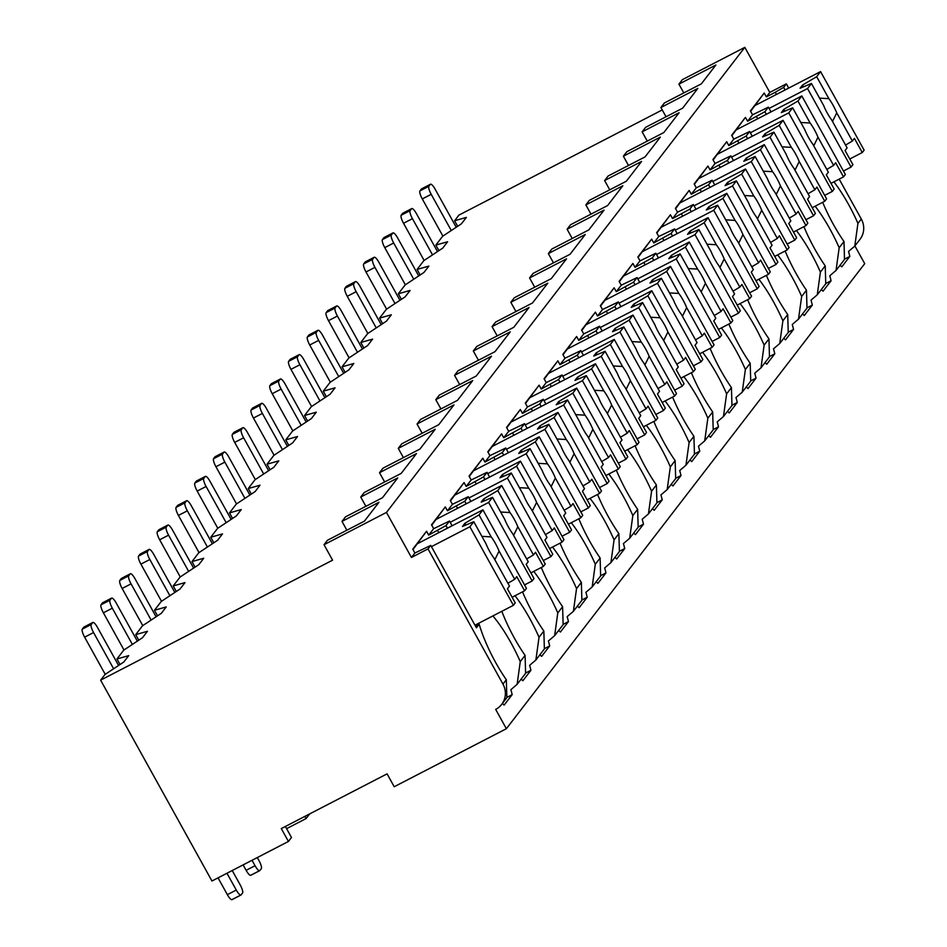 <?xml version="1.0" encoding="UTF-8"?>
<svg xmlns="http://www.w3.org/2000/svg" width="947" height="947" viewBox="0 0 947 947"><rect width="100%" height="100%" fill="white"/><g stroke="black" fill="none" stroke-linecap="round" stroke-linejoin="round"><path stroke-width="1.42" d="M788.721 88.095L786.365 83.845L769.793 92.415L744.816 47.35L682.361 79.655L678.916 84.129L715.873 65.012L701.348 83.857L664.392 102.974L660.899 107.508L697.856 88.391L682.598 108.207L645.629 127.324L642.137 131.858L679.094 112.74L663.835 132.556L626.878 151.674L623.375 156.208L660.343 137.09L645.073 156.894L608.116 176.012L604.624 180.557L641.581 161.428L626.322 181.244L589.354 200.362L585.862 204.895L622.818 185.778L607.56 205.594L570.591 224.711L567.099 229.245L604.068 210.127L588.797 229.932L551.841 249.049L548.337 253.595L585.305 234.477L570.035 254.281L533.078 273.399L529.586 277.933L566.543 258.815L551.284 278.631L514.316 297.749L510.824 302.282L547.78 283.165L532.522 302.969L495.565 322.087L492.061 326.632L529.03 307.515L513.759 327.319L476.803 346.436L473.311 350.97L510.267 331.852L495.009 351.668L458.04 370.786L454.548 375.32L491.505 356.202L476.246 376.006L439.29 395.124L435.786 399.67L472.754 380.552L457.484 400.356L420.527 419.474L417.035 424.007L453.992 404.89L438.733 424.706L401.765 443.823L398.273 448.357L435.229 429.24L419.971 449.044L383.014 468.173L379.51 472.707L416.479 453.589L401.208 473.393L364.252 492.511L360.748 497.045L397.716 477.927L382.458 497.743L345.489 516.861L341.997 521.395L378.954 502.277L364.429 521.134L327.473 540.252L324.028 544.714L332.586 560.174L100.619 680.147L211.962 881.006L288.433 841.457L281.295 828.578L387.074 773.865L394.212 786.732L506.373 728.717L864.718 263.657L854.904 245.96M861.297 219.029L857.935 223.397L854.774 246.113L859.983 239.354A19.26 18.526 -142.4 0 0 861.297 219.029L839.184 179.125M662.237 109.935L458.964 215.087L454.607 220.746L466.374 217.396L461.449 223.788L442.64 236.265L435.845 245.084L447.623 241.745L442.699 248.138L423.877 260.614L417.082 269.433L428.861 266.095L423.936 272.476L405.115 284.964L398.32 293.783L410.098 290.433L405.174 296.825L386.364 309.302L379.569 318.121L391.336 314.783L386.423 321.175L367.602 333.652L360.807 342.471L372.585 339.133L367.661 345.525L348.839 358.002L342.045 366.82L353.823 363.47L348.898 369.863L330.089 382.339L323.294 391.158L335.06 387.82L330.136 394.212L311.326 406.689L304.532 415.508L316.31 412.17L311.385 418.562L292.564 431.039L285.769 439.858L297.547 436.508L292.623 442.9L273.813 455.389L267.018 464.196L278.785 460.858L273.861 467.25L255.051 479.727L248.256 488.545L260.034 485.207L255.11 491.6L236.288 504.076L229.494 512.895L241.272 509.557L236.348 515.937L217.538 528.426L210.743 537.245L222.509 533.895L217.585 540.287L198.775 552.764L191.981 561.583L203.747 558.245L198.834 564.637L180.013 577.114L173.218 585.933L184.996 582.594L180.072 588.975L161.25 601.463L154.456 610.282L166.234 606.932L161.31 613.325L142.5 625.801L135.705 634.62L147.472 631.282L142.547 637.674L123.737 650.151L116.943 658.97L128.721 655.632L123.797 662.012L104.975 674.501L100.619 680.147M288.433 841.457L291.487 837.491L285.367 826.471M454.607 220.746L457.673 226.297M678.916 84.129L683.805 92.936M341.997 521.395L346.874 530.213M360.748 497.045L365.885 506.314M379.51 472.707L384.648 481.964M398.273 448.357L403.398 457.614M417.035 424.007L422.161 433.276M435.786 399.67L440.923 408.926M454.548 375.32L459.686 384.577M473.311 350.97L478.436 360.239M492.061 326.632L497.199 335.889M510.824 302.282L515.961 311.539M529.586 277.933L534.712 287.201M548.337 253.595L553.474 262.852M567.099 229.245L572.237 238.502M585.862 204.895L590.987 214.152M604.624 180.557L609.75 189.814M623.375 156.208L628.512 165.465M642.137 131.858L647.274 141.115M660.899 107.508L666.025 116.777M744.816 47.35L386.471 512.422L324.028 544.714M771.012 111.888L768.396 107.165L752.557 114.776L750.415 110.917L764.205 93.019L766.348 96.89L769.793 92.415M752.557 114.776L747.585 121.228L745.443 117.369L731.877 135.658M752.249 136.238L749.633 131.515L733.807 139.126L731.664 135.267L745.443 117.369M733.807 139.126L728.823 145.578L726.692 141.719L713.115 159.996M733.487 160.588L730.871 155.864L715.044 163.476L712.902 159.605L726.692 141.719M715.044 163.476L710.072 169.927L707.93 166.056L694.364 184.345M714.736 184.925L712.12 180.202L696.282 187.814L694.139 183.955L707.93 166.056M696.282 187.814L691.31 194.265L689.167 190.406L675.602 208.695M695.974 209.275L693.358 204.552L677.531 212.164L675.389 208.304L689.167 190.406M677.531 212.164L672.548 218.615L670.417 214.756L656.839 233.033M677.212 233.625L674.595 228.902L658.769 236.513L656.626 232.642L670.417 214.756M658.769 236.513L653.797 242.965L651.654 239.106L638.089 257.383M658.461 257.963L655.833 253.24L640.006 260.851L637.864 256.992L651.654 239.106M640.006 260.851L635.035 267.314L632.892 263.444L619.326 281.733M639.698 282.313L637.082 277.589L621.244 285.201L619.113 281.342L632.892 263.444M621.244 285.201L616.272 291.652L614.13 287.793L600.564 306.07M620.936 306.662L618.32 301.939L602.493 309.551L600.351 305.68L614.13 287.793M602.493 309.551L597.521 316.002L595.379 312.143L581.801 330.42M602.185 331L599.558 326.277L583.731 333.889L581.588 330.03L595.379 312.143M583.731 333.889L578.759 340.352L576.616 336.481L563.051 354.77M583.423 355.35L580.807 350.627L564.968 358.238L562.826 354.379L576.616 336.481M564.968 358.238L559.997 364.69L557.854 360.831L544.288 379.108M564.661 379.7L562.045 374.976L546.218 382.588L544.075 378.717L557.854 360.831M546.218 382.588L541.246 389.039L539.103 385.18L525.526 403.458M545.898 404.049L543.282 399.314L527.455 406.926L525.313 403.067L539.103 385.18M527.455 406.926L522.484 413.389L520.341 409.518L506.775 427.807M527.148 428.387L524.531 423.664L508.693 431.276L506.55 427.417L520.341 409.518M508.693 431.276L503.721 437.727L501.579 433.868L488.013 452.157M508.385 452.737L505.769 448.014L489.942 455.625L487.8 451.766L501.579 433.868M489.942 455.625L484.959 462.077L482.828 458.218L469.25 476.495M489.623 477.087L487.007 472.364L471.18 479.975L469.037 476.104L482.828 458.218M471.18 479.975L466.208 486.427L464.066 482.556L450.5 500.845M470.872 501.425L468.244 496.702L452.417 504.313L450.275 500.454L464.066 482.556M452.417 504.313L447.446 510.764L445.303 506.905L431.737 525.194M452.11 525.774L449.494 521.051L433.655 528.663L431.524 524.804L445.303 506.905M433.655 528.663L428.683 535.114L426.552 531.255L412.975 549.532M506.373 728.717L495.672 709.41A19.26 18.526 -142.4 0 0 501.65 704.426L506.858 697.667L506.325 679.733A56.287 13.98 62.7 0 1 479.182 624.203L476.412 627.802L430.731 545.401L414.904 553.012L412.762 549.142L426.552 531.255M414.904 553.012L411.46 557.475L386.471 512.422M750.64 111.308L764.205 93.019M776.457 94.428L775.273 92.273L766.348 96.89M430.731 545.401L428.02 548.905L411.46 557.475M449.494 521.051L445.99 525.585L447.434 528.189M428.683 535.114L445.99 525.585M468.244 496.702L464.752 501.235L466.196 503.84M447.446 510.764L464.752 501.235M487.007 472.364L483.515 476.897L484.959 479.502M466.208 486.427L483.515 476.897M505.769 448.014L502.277 452.548L503.709 455.152M484.959 462.077L502.277 452.548M524.531 423.664L521.028 428.198L522.472 430.802M503.721 437.727L521.028 428.198M543.282 399.314L539.79 403.86L541.234 406.464M522.484 413.389L539.79 403.86M562.045 374.976L558.552 379.51L559.997 382.115M541.246 389.039L558.552 379.51M580.807 350.627L577.303 355.161L578.747 357.765M559.997 364.69L577.303 355.161M599.558 326.277L596.065 330.823L597.51 333.427M578.759 340.352L596.065 330.823M618.32 301.939L614.828 306.473L616.272 309.077M597.521 316.002L614.828 306.473M637.082 277.589L633.579 282.123L635.023 284.727M616.272 291.652L633.579 282.123M655.833 253.24L652.341 257.785L653.785 260.378M635.035 267.314L652.341 257.785M674.595 228.902L671.103 233.435L672.548 236.04M653.797 242.965L671.103 233.435M693.358 204.552L689.866 209.086L691.298 211.69M672.548 218.615L689.866 209.086M712.12 180.202L708.616 184.736L710.061 187.34M691.31 194.265L708.616 184.736M730.871 155.864L727.379 160.398L728.823 163.002M710.072 169.927L727.379 160.398M749.633 131.515L746.141 136.048L747.574 138.653M728.823 145.578L746.141 136.048M768.396 107.165L764.892 111.699L766.336 114.303M747.585 121.228L764.892 111.699M775.273 92.273L783.654 87.361L785.099 89.965M786.365 83.845L783.654 87.361M437.609 530.498L438.804 532.652M501.65 704.426A19.26 18.526 -142.4 0 0 502.964 684.101L428.02 548.905M501.815 611.312A56.287 13.98 62.7 0 0 525.088 655.383L520.27 661.633A56.287 13.98 62.7 0 0 492.89 615.929M522.531 591.851A56.287 13.98 62.7 0 0 543.85 631.045L539.032 637.284A56.287 13.98 62.7 0 0 515.014 595.734M541.282 567.502A56.287 13.98 62.7 0 0 562.601 606.696L557.795 612.934A56.287 13.98 62.7 0 0 533.777 571.384M560.044 543.164A56.287 13.98 62.7 0 0 581.363 582.346L576.545 588.596A56.287 13.98 62.7 0 0 552.527 547.046M578.806 518.814A56.287 13.98 62.7 0 0 600.126 557.996L595.308 564.246A56.287 13.98 62.7 0 0 571.29 522.697M597.557 494.464A56.287 13.98 62.7 0 0 618.876 533.658L614.07 539.897A56.287 13.98 62.7 0 0 590.052 498.347M616.319 470.114A56.287 13.98 62.7 0 0 637.639 509.308L632.833 515.559A56.287 13.98 62.7 0 0 608.814 474.009M635.082 445.777A56.287 13.98 62.7 0 0 656.401 484.959L651.583 491.209A56.287 13.98 62.7 0 0 627.565 449.659M653.832 421.427A56.287 13.98 62.7 0 0 675.152 460.621L670.346 466.859A56.287 13.98 62.7 0 0 646.328 425.31M672.595 397.077A56.287 13.98 62.7 0 0 693.914 436.271L689.108 442.521A56.287 13.98 62.7 0 0 665.09 400.972M691.357 372.739A56.287 13.98 62.7 0 0 712.677 411.921L707.859 418.172A56.287 13.98 62.7 0 0 683.841 376.622M710.108 348.389A56.287 13.98 62.7 0 0 731.439 387.583L726.621 393.822A56.287 13.98 62.7 0 0 702.603 352.272M728.87 324.04A56.287 13.98 62.7 0 0 750.19 363.234L745.384 369.484A56.287 13.98 62.7 0 0 721.365 327.934M747.633 299.702A56.287 13.98 62.7 0 0 768.952 338.884L764.134 345.134A56.287 13.98 62.7 0 0 740.116 303.585M766.395 275.352A56.287 13.98 62.7 0 0 787.715 314.546L782.897 320.784A56.287 13.98 62.7 0 0 758.878 279.235M785.146 251.002A56.287 13.98 62.7 0 0 806.465 290.196L801.659 296.435A56.287 13.98 62.7 0 0 777.641 254.885M803.908 226.664A56.287 13.98 62.7 0 0 825.228 265.847L820.41 272.097A56.287 13.98 62.7 0 0 796.391 230.547M822.671 202.315A56.287 13.98 62.7 0 0 843.99 241.509L839.172 247.747A56.287 13.98 62.7 0 0 815.154 206.197M857.935 223.397A56.287 13.98 62.7 0 0 833.916 181.848M479.182 624.203L475.477 626.121M502.372 703.479A56.287 13.98 62.7 0 0 504.135 705.065L512.173 694.636A56.287 13.98 62.7 0 0 510.871 689.688L517.121 684.35L520.27 661.633M512.173 694.636L507.19 697.217M840.025 265.255A56.287 13.98 62.7 0 0 841.788 266.841L849.826 256.412A56.287 13.98 62.7 0 0 848.524 251.452L854.774 246.113M521.134 679.141A56.287 13.98 62.7 0 0 522.886 680.715L530.924 670.287A56.287 13.98 62.7 0 0 529.633 665.339L535.872 660L539.032 637.284M539.885 654.791A56.287 13.98 62.7 0 0 541.648 656.378L549.686 645.949A56.287 13.98 62.7 0 0 548.384 640.989L554.634 635.65L557.795 612.934M558.647 630.442A56.287 13.98 62.7 0 0 560.411 632.028L568.449 621.599A56.287 13.98 62.7 0 0 567.146 616.639L573.397 611.312L576.545 588.596M577.41 606.104A56.287 13.98 62.7 0 0 579.173 607.678L587.199 597.249A56.287 13.98 62.7 0 0 585.909 592.301L592.159 586.962L595.308 564.246M596.16 581.754A56.287 13.98 62.7 0 0 597.924 583.34L605.962 572.911A56.287 13.98 62.7 0 0 604.66 567.951L610.91 562.613L614.07 539.897M614.923 557.404A56.287 13.98 62.7 0 0 616.686 558.99L624.724 548.562A56.287 13.98 62.7 0 0 623.422 543.602L629.672 538.275L632.833 515.559M633.685 533.066A56.287 13.98 62.7 0 0 635.449 534.641L643.487 524.212A56.287 13.98 62.7 0 0 642.184 519.264L648.435 513.925L651.583 491.209M652.436 508.717A56.287 13.98 62.7 0 0 654.199 510.303L662.237 499.862A56.287 13.98 62.7 0 0 660.935 494.914L667.185 489.575L670.346 466.859M671.198 484.367A56.287 13.98 62.7 0 0 672.962 485.953L681 475.524A56.287 13.98 62.7 0 0 679.697 470.564L685.948 465.226L689.108 442.521M689.961 460.029A56.287 13.98 62.7 0 0 691.724 461.603L699.762 451.174A56.287 13.98 62.7 0 0 698.46 446.226L704.71 440.888L707.859 418.172M708.723 435.679A56.287 13.98 62.7 0 0 710.475 437.265L718.513 426.825A56.287 13.98 62.7 0 0 717.21 421.877L723.461 416.538L726.621 393.822M727.474 411.329A56.287 13.98 62.7 0 0 729.237 412.916L737.275 402.487A56.287 13.98 62.7 0 0 735.973 397.527L742.223 392.188L745.384 369.484M746.236 386.992A56.287 13.98 62.7 0 0 748 388.566L756.037 378.137A56.287 13.98 62.7 0 0 754.735 373.189L760.986 367.85L764.134 345.134M764.998 362.642A56.287 13.98 62.7 0 0 766.75 364.228L774.788 353.787A56.287 13.98 62.7 0 0 773.498 348.839L779.736 343.501L782.897 320.784M783.749 338.292A56.287 13.98 62.7 0 0 785.513 339.878L793.55 329.449A56.287 13.98 62.7 0 0 792.248 324.49L798.499 319.151L801.659 296.435M802.511 313.942A56.287 13.98 62.7 0 0 804.275 315.529L812.313 305.1A56.287 13.98 62.7 0 0 811.011 300.14L817.261 294.813L820.41 272.097M821.274 289.604A56.287 13.98 62.7 0 0 823.038 291.179L831.064 280.75A56.287 13.98 62.7 0 0 829.773 275.802L836.023 270.463L839.172 247.747M836.023 270.463L844.511 259.431L843.99 241.509M517.121 684.35L525.609 673.317L525.088 655.383M535.872 660L544.371 648.979L543.85 631.045M554.634 635.65L563.134 624.629L562.601 606.696M573.397 611.312L581.884 600.28L581.363 582.346M592.159 586.962L600.647 575.93L600.126 557.996M610.91 562.613L619.409 551.592L618.876 533.658M629.672 538.263L638.171 527.242L637.639 509.308M648.435 513.925L656.922 502.893L656.401 484.959M667.185 489.575L675.684 478.555L675.152 460.621M685.948 465.226L694.447 454.205L693.914 436.271M704.71 440.888L713.198 429.855L712.677 411.921M723.461 416.538L731.96 405.517L731.439 387.583M742.223 392.188L750.722 381.168L750.19 363.234M760.986 367.85L769.473 356.818L768.952 338.884M779.736 343.501L788.235 332.48L787.715 314.546M798.499 319.151L806.998 308.13L806.465 290.196M817.261 294.813L825.76 283.78L825.228 265.847M309.657 813.911L306.059 818.575L304.851 816.397M286.586 828.649L306.059 818.575M116.943 658.97L120.02 664.522M135.705 634.62L138.783 640.172M154.456 610.282L157.533 615.834M173.218 585.933L176.296 591.484M191.981 561.583L195.058 567.135M210.743 537.245L213.809 542.785M229.494 512.895L232.571 518.447M248.256 488.545L251.334 494.097M267.018 464.196L270.096 469.748M285.769 439.858L288.847 445.41M304.532 415.508L307.609 421.06M323.294 391.158L326.372 396.71M342.045 366.82L345.122 372.372M360.807 342.471L363.885 348.023M379.569 318.121L382.647 323.673M398.32 293.783L401.398 299.335M417.082 269.433L420.16 274.985M435.845 245.084L438.923 250.635M113.616 668.771L93.552 632.549A7.41 1.835 62.7 0 1 91.208 624.511L92.688 622.593A7.41 1.835 62.7 0 1 92.853 622.451A7.41 1.835 62.7 0 1 97.482 627.435L118.576 665.481M105.224 674.335L84.626 637.165A7.41 1.835 -117.3 0 1 82.282 629.128L83.762 627.21A7.41 1.835 -117.3 0 1 83.928 627.068A7.41 1.835 -117.3 0 1 84.141 627.021M240.704 895.093L232.157 899.508A7.41 1.835 -117.3 0 1 231.991 899.65A7.41 1.835 -117.3 0 1 227.363 894.666L236.288 890.05A7.41 1.835 62.7 0 0 240.917 895.033A7.41 1.835 62.7 0 0 241.083 894.891L242.562 892.974A7.41 1.835 62.7 0 0 240.218 884.948L232.228 870.518M236.288 890.05L226.96 873.241M227.363 894.666L218.047 877.857M132.379 644.422L112.302 608.199A7.41 1.835 62.7 0 1 109.97 600.173L111.45 598.255A7.41 1.835 62.7 0 1 111.616 598.113A7.41 1.835 62.7 0 1 116.244 603.085L137.327 641.131M123.986 649.985L103.389 612.816A7.41 1.835 -117.3 0 1 101.045 604.778L102.525 602.86A7.41 1.835 -117.3 0 1 102.69 602.73A7.41 1.835 -117.3 0 1 102.903 602.671M259.466 870.743L250.919 875.158A7.41 1.835 -117.3 0 1 250.754 875.3A7.41 1.835 -117.3 0 1 246.125 870.329L255.039 865.712A7.41 1.835 62.7 0 0 259.679 870.684A7.41 1.835 62.7 0 0 259.845 870.553L261.313 868.636A7.41 1.835 62.7 0 0 258.981 860.598L257.3 857.556M255.039 865.712L252.032 860.278M246.125 870.329L243.107 864.895M151.141 620.072L131.065 583.861A7.41 1.835 62.7 0 1 128.721 575.823L130.201 573.906A7.41 1.835 62.7 0 1 130.366 573.764A7.41 1.835 62.7 0 1 135.007 578.747L156.089 616.793M142.748 625.636L122.139 588.478A7.41 1.835 -117.3 0 1 119.807 580.44L121.287 578.522A7.41 1.835 -117.3 0 1 121.453 578.38A7.41 1.835 -117.3 0 1 121.654 578.321M169.892 595.722L149.827 559.511A7.41 1.835 62.7 0 1 147.483 551.474L148.963 549.556A7.41 1.835 62.7 0 1 149.129 549.414A7.41 1.835 62.7 0 1 153.757 554.397L174.852 592.443M161.499 601.298L140.902 564.128A7.41 1.835 -117.3 0 1 138.558 556.09L140.038 554.173A7.41 1.835 -117.3 0 1 140.203 554.031A7.41 1.835 -117.3 0 1 140.416 553.983M188.654 571.384L168.578 535.162A7.41 1.835 62.7 0 1 166.246 527.124L167.726 525.218A7.41 1.835 62.7 0 1 167.891 525.076A7.41 1.835 62.7 0 1 172.52 530.048L193.614 568.093M180.261 576.948L159.664 539.778A7.41 1.835 -117.3 0 1 157.32 531.74L158.8 529.823A7.41 1.835 -117.3 0 1 158.966 529.681A7.41 1.835 -117.3 0 1 159.179 529.633M207.417 547.035L187.34 510.824A7.41 1.835 62.7 0 1 185.008 502.786L186.476 500.868A7.41 1.835 62.7 0 1 186.642 500.726A7.41 1.835 62.7 0 1 191.282 505.71L212.365 543.756M199.024 552.598L178.415 515.428A7.41 1.835 -117.3 0 1 176.083 507.403L177.562 505.485A7.41 1.835 -117.3 0 1 177.728 505.343A7.41 1.835 -117.3 0 1 177.929 505.284M226.179 522.685L206.103 486.474A7.41 1.835 62.7 0 1 203.759 478.436L205.239 476.519A7.41 1.835 62.7 0 1 205.404 476.377A7.41 1.835 62.7 0 1 210.033 481.36L231.127 519.406M217.786 528.26L197.177 491.091A7.41 1.835 -117.3 0 1 194.845 483.053L196.313 481.135A7.41 1.835 -117.3 0 1 196.479 480.993A7.41 1.835 -117.3 0 1 196.692 480.946M244.93 498.347L224.853 462.124A7.41 1.835 62.7 0 1 222.521 454.087L224.001 452.169A7.41 1.835 62.7 0 1 224.167 452.039A7.41 1.835 62.7 0 1 228.795 457.01L249.89 495.056M236.537 503.911L215.94 466.741A7.41 1.835 -117.3 0 1 213.596 458.703L215.076 456.785A7.41 1.835 -117.3 0 1 215.241 456.643A7.41 1.835 -117.3 0 1 215.454 456.596M263.692 473.997L243.616 437.786A7.41 1.835 62.7 0 1 241.284 429.749L242.752 427.831A7.41 1.835 62.7 0 1 242.917 427.689A7.41 1.835 62.7 0 1 247.558 432.672L268.64 470.718M255.299 479.561L234.69 442.391A7.41 1.835 -117.3 0 1 232.358 434.365L233.838 432.448A7.41 1.835 -117.3 0 1 234.004 432.305A7.41 1.835 -117.3 0 1 234.205 432.246M282.455 449.647L262.378 413.437A7.41 1.835 62.7 0 1 260.034 405.399L261.514 403.481A7.41 1.835 62.7 0 1 261.68 403.339A7.41 1.835 62.7 0 1 266.32 408.323L287.403 446.368M274.062 455.223L253.453 418.053A7.41 1.835 -117.3 0 1 251.121 410.015L252.589 408.098A7.41 1.835 -117.3 0 1 252.754 407.956A7.41 1.835 -117.3 0 1 252.967 407.897M301.205 425.31L281.129 389.087A7.41 1.835 62.7 0 1 278.797 381.049L280.276 379.131A7.41 1.835 62.7 0 1 280.442 378.989A7.41 1.835 62.7 0 1 285.071 383.973L306.165 422.019M292.812 430.873L272.215 393.703A7.41 1.835 -117.3 0 1 269.871 385.666L271.351 383.748A7.41 1.835 -117.3 0 1 271.517 383.606A7.41 1.835 -117.3 0 1 271.73 383.559M319.968 400.96L299.891 364.737A7.41 1.835 62.7 0 1 297.559 356.711L299.027 354.794A7.41 1.835 62.7 0 1 299.193 354.652A7.41 1.835 62.7 0 1 303.833 359.635L324.916 397.669M311.575 406.523L290.966 369.354A7.41 1.835 -117.3 0 1 288.634 361.328L290.113 359.41A7.41 1.835 -117.3 0 1 290.279 359.268A7.41 1.835 -117.3 0 1 290.492 359.209M338.73 376.61L318.654 340.399A7.41 1.835 62.7 0 1 316.31 332.361L317.79 330.444A7.41 1.835 62.7 0 1 317.955 330.302A7.41 1.835 62.7 0 1 322.596 335.285L343.678 373.331M330.337 382.186L309.728 345.016A7.41 1.835 -117.3 0 1 307.396 336.978L308.864 335.06A7.41 1.835 -117.3 0 1 309.03 334.918A7.41 1.835 -117.3 0 1 309.243 334.859M357.481 352.272L337.416 316.049A7.41 1.835 62.7 0 1 335.072 308.012L336.552 306.094A7.41 1.835 62.7 0 1 336.718 305.952A7.41 1.835 62.7 0 1 341.346 310.936L362.441 348.981M349.088 357.836L328.491 320.666A7.41 1.835 -117.3 0 1 326.147 312.628L327.626 310.711A7.41 1.835 -117.3 0 1 327.792 310.569A7.41 1.835 -117.3 0 1 328.005 310.521M376.243 327.922L356.167 291.7A7.41 1.835 62.7 0 1 353.835 283.674L355.314 281.756A7.41 1.835 62.7 0 1 355.48 281.614A7.41 1.835 62.7 0 1 360.109 286.598L381.191 324.632M367.85 333.486L347.253 296.316A7.41 1.835 -117.3 0 1 344.909 288.279L346.389 286.361A7.41 1.835 -117.3 0 1 346.555 286.231A7.41 1.835 -117.3 0 1 346.768 286.172M395.006 303.573L374.929 267.362A7.41 1.835 62.7 0 1 372.585 259.324L374.065 257.406A7.41 1.835 62.7 0 1 374.231 257.264A7.41 1.835 62.7 0 1 378.871 262.248L399.954 300.294M386.613 309.148L366.004 271.978A7.41 1.835 -117.3 0 1 363.672 263.941L365.151 262.023A7.41 1.835 -117.3 0 1 365.317 261.881A7.41 1.835 -117.3 0 1 365.518 261.822M413.768 279.223L393.692 243.012A7.41 1.835 62.7 0 1 391.348 234.974L392.827 233.057A7.41 1.835 62.7 0 1 392.993 232.915A7.41 1.835 62.7 0 1 397.622 237.898L418.716 275.944M405.363 284.798L384.766 247.629A7.41 1.835 -117.3 0 1 382.422 239.591L383.902 237.673A7.41 1.835 -117.3 0 1 384.068 237.531A7.41 1.835 -117.3 0 1 384.281 237.484M432.519 254.885L412.442 218.662A7.41 1.835 62.7 0 1 410.11 210.636L411.59 208.719A7.41 1.835 62.7 0 1 411.756 208.577A7.41 1.835 62.7 0 1 416.384 213.549L437.478 251.594M424.126 260.449L403.529 223.279A7.41 1.835 -117.3 0 1 401.185 215.241L402.664 213.324A7.41 1.835 -117.3 0 1 402.83 213.193A7.41 1.835 -117.3 0 1 403.043 213.134M451.281 230.535L431.205 194.324A7.41 1.835 62.7 0 1 428.873 186.287L430.34 184.369A7.41 1.835 62.7 0 1 430.506 184.227A7.41 1.835 62.7 0 1 435.147 189.211L456.229 227.256M442.888 236.099L422.279 198.929A7.41 1.835 -117.3 0 1 419.947 190.903L421.427 188.986A7.41 1.835 -117.3 0 1 421.593 188.844A7.41 1.835 -117.3 0 1 421.794 188.784M456.371 506.16L457.567 508.314M530.924 670.287L525.952 672.867M524.531 584.915L532.167 580.961L534.013 578.57L526.165 564.4L528.213 561.737L512.599 533.563A17.78 4.415 62.7 0 1 508.326 526.887A17.78 4.415 62.7 0 1 504.727 519.358L492.535 497.364L488.628 502.431L532.167 580.961M530.865 572.888L543.365 566.424L545.212 564.033L501.673 485.491L497.779 490.558L483.645 498.951L484.615 500.703M543.365 566.424L535.517 552.267L533.469 554.93L517.843 526.757A17.78 4.415 62.7 0 0 514.233 519.228A17.78 4.415 62.7 0 0 509.971 512.552L497.779 490.558M533.469 554.93L526.674 558.967M513.594 535.351L517.843 526.757M509.971 512.552L500.655 512.019M483.645 498.951L481.183 502.147L492.535 497.364M450.192 522.306L488.628 502.431M436.247 519.335L501.673 485.491M475.122 481.81L476.317 483.964M549.686 645.949L544.703 648.517M543.294 560.565L550.929 556.623L552.776 554.22L544.916 540.062L546.975 537.399L531.35 509.214A17.78 4.415 62.7 0 1 527.088 502.549A17.78 4.415 62.7 0 1 523.478 495.021L511.285 473.015L507.391 478.081L550.929 556.623M549.627 548.55L562.127 542.086L563.974 539.683L520.436 461.142L516.541 466.208L502.395 474.613L503.366 476.353M562.127 542.086L554.279 527.917L552.219 530.58L536.606 502.407A17.78 4.415 62.7 0 0 532.995 494.879A17.78 4.415 62.7 0 0 528.734 488.202L516.541 466.208M552.219 530.58L545.436 534.617M532.344 511.001L536.606 502.407M528.734 488.202L519.418 487.669M502.395 474.613L499.933 477.797L511.285 473.015M468.943 497.968L507.391 478.081M455.01 494.985L520.436 461.142M493.884 457.46L495.08 459.615M568.449 621.599L563.465 624.18M562.056 536.215L569.68 532.273L571.526 529.87L563.678 515.713L565.738 513.049L550.112 484.876A17.78 4.415 62.7 0 1 545.851 478.199A17.78 4.415 62.7 0 1 542.24 470.671L530.048 448.677L526.153 453.731L569.68 532.273M568.389 524.2L580.89 517.737L582.736 515.334L539.198 436.804L535.292 441.858L521.158 450.263L522.128 452.015M580.89 517.737L573.03 503.567L570.982 506.243L555.356 478.057A17.78 4.415 62.7 0 0 551.758 470.529A17.78 4.415 62.7 0 0 547.484 463.864L535.292 441.858M570.982 506.243L564.199 510.267M551.107 486.663L555.356 478.057M547.484 463.864L538.168 463.32M521.158 450.263L518.696 453.459L530.048 448.677M487.705 473.618L526.153 453.731M473.76 470.647L539.198 436.804M512.647 433.122L513.842 435.277M587.199 597.249L582.227 599.83M580.807 511.877L588.442 507.923L590.289 505.532L582.441 491.363L584.488 488.699L568.875 460.526A17.78 4.415 62.7 0 1 564.601 453.85A17.78 4.415 62.7 0 1 561.003 446.321L548.81 424.327L544.904 429.382L588.442 507.923M587.14 499.85L599.64 493.387L601.487 490.996L557.961 412.454L554.054 417.52L539.92 425.913L540.891 427.665M599.64 493.387L591.792 479.229L589.744 481.893L574.119 453.708A17.78 4.415 62.7 0 0 570.52 446.179A17.78 4.415 62.7 0 0 566.247 439.515L554.054 417.52M589.744 481.893L582.95 485.929M569.869 462.314L574.119 453.708M566.247 439.515L556.931 438.982M539.92 425.913L537.458 429.109L548.81 424.327M506.467 449.269L544.904 429.382M492.523 446.297L557.961 412.454M531.409 408.773L532.593 410.927M605.962 572.911L600.99 575.48M599.569 487.527L607.205 483.586L609.051 481.183L601.203 467.025L603.251 464.361L587.637 436.176A17.78 4.415 62.7 0 1 583.364 429.512A17.78 4.415 62.7 0 1 579.765 421.971L567.561 399.977L563.666 405.044L607.205 483.586M605.902 475.512L618.403 469.037L620.249 466.646L576.711 388.104L572.817 393.171L558.671 401.564L559.641 403.315M618.403 469.037L610.555 454.88L608.495 457.543L592.881 429.37A17.78 4.415 62.7 0 0 589.271 421.841A17.78 4.415 62.7 0 0 585.009 415.165L572.817 393.171M608.495 457.543L601.712 461.58M588.62 437.964L592.881 429.37M585.009 415.165L575.693 414.632M558.671 401.564L556.209 404.76L567.561 399.977M525.23 424.919L563.666 405.044M511.285 421.948L576.711 388.104M550.16 384.423L551.355 386.577M624.724 548.562L619.74 551.13M618.332 463.178L625.955 459.236L627.802 456.833L619.954 442.675L622.013 440.012L606.388 411.827A17.78 4.415 62.7 0 1 602.126 405.162A17.78 4.415 62.7 0 1 598.516 397.633L586.323 375.628L582.429 380.694L625.955 459.236M624.665 451.163L637.165 444.699L639.012 442.296L595.474 363.766L591.567 368.821L577.433 377.226L578.404 378.978M637.165 444.699L629.305 430.53L627.257 433.193L611.644 405.02A17.78 4.415 62.7 0 0 608.033 397.491A17.78 4.415 62.7 0 0 603.772 390.815L591.567 368.821M627.257 433.193L620.474 437.23M607.382 413.626L611.644 405.02M603.772 390.815L594.444 390.282M577.433 377.226L574.971 380.422L586.323 375.628M543.98 400.581L582.429 380.694M530.036 397.61L595.474 363.766M568.922 360.073L570.118 362.239M643.487 524.212L638.503 526.792M637.082 438.84L644.718 434.886L646.564 432.495L638.716 418.325L640.764 415.662L625.15 387.489A17.78 4.415 62.7 0 1 620.889 380.812A17.78 4.415 62.7 0 1 617.278 373.284L605.086 351.29L601.179 356.344L644.718 434.886M643.415 426.813L655.916 420.35L657.763 417.958L614.236 339.417L610.33 344.471L596.196 352.876L597.166 354.628M655.916 420.35L648.068 406.192L646.02 408.855L630.394 380.67A17.78 4.415 62.7 0 0 626.796 373.142A17.78 4.415 62.7 0 0 622.522 366.477L610.33 344.471M646.02 408.855L639.225 412.88M626.145 389.276L630.394 380.67M622.522 366.477L613.206 365.944M596.196 352.876L593.733 356.072L605.086 351.29M562.743 376.231L601.179 356.344M548.798 373.26L614.236 339.417M587.685 335.735L588.88 337.89M662.237 499.862L657.265 502.443M655.845 414.49L663.48 410.536L665.327 408.145L657.478 393.988L659.526 391.312L643.913 363.139A17.78 4.415 62.7 0 1 639.639 356.463A17.78 4.415 62.7 0 1 636.041 348.934L623.848 326.94L619.942 332.006L663.48 410.536M662.178 402.475L674.678 396L676.525 393.609L632.987 315.067L629.092 320.133L614.946 328.526L615.917 330.278M674.678 396L666.83 381.842L664.77 384.506L649.157 356.332A17.78 4.415 62.7 0 0 645.546 348.804A17.78 4.415 62.7 0 0 641.285 342.127L629.092 320.133M664.77 384.506L657.987 388.542M644.895 364.926L649.157 356.332M641.285 342.127L631.969 341.595M614.946 328.526L612.496 331.722L623.848 326.94M581.505 351.882L619.942 332.006M567.561 348.91L632.987 315.067M606.435 311.385L607.631 313.54M681 475.524L676.016 478.093M674.607 390.14L682.231 386.198L684.077 383.795L676.229 369.638L678.289 366.974L662.663 338.789A17.78 4.415 62.7 0 1 658.402 332.125A17.78 4.415 62.7 0 1 654.791 324.596L642.599 302.59L638.704 307.657L682.231 386.198M680.94 378.125L693.441 371.662L695.287 369.259L651.749 290.729L647.855 295.784L633.709 304.188L634.679 305.928M693.441 371.662L685.592 357.493L683.533 360.156L667.919 331.983A17.78 4.415 62.7 0 0 664.309 324.454A17.78 4.415 62.7 0 0 660.047 317.778L647.855 295.784M683.533 360.156L676.75 364.193M663.658 340.589L667.919 331.983M660.047 317.778L650.719 317.245M633.709 304.188L631.247 307.384L642.599 302.59M600.256 327.544L638.704 307.657M586.311 324.572L651.749 290.729M625.198 287.036L626.393 289.19M699.762 451.174L694.778 453.755M693.358 365.802L700.993 361.849L702.84 359.458L694.991 345.288L697.039 342.625L681.426 314.451A17.78 4.415 62.7 0 1 677.164 307.775A17.78 4.415 62.7 0 1 673.554 300.246L661.361 278.252L657.455 283.307L700.993 361.849M699.691 353.776L712.191 347.312L714.038 344.921L670.512 266.379L666.605 271.434L652.471 279.839L653.442 281.59M712.191 347.312L704.343 333.155L702.295 335.818L686.67 307.633A17.78 4.415 62.7 0 0 683.071 300.104A17.78 4.415 62.7 0 0 678.798 293.44L666.605 271.434M702.295 335.818L695.5 339.843M682.42 316.239L686.67 307.633M678.798 293.44L669.482 292.907M652.471 279.839L650.009 283.035L661.361 278.252M619.018 303.194L657.455 283.307M605.074 300.223L670.512 266.379M643.96 262.698L645.156 264.852M718.513 426.825L713.541 429.405M712.12 341.453L719.756 337.499L721.602 335.108L713.754 320.95L715.802 318.275L700.188 290.102A17.78 4.415 62.7 0 1 695.915 283.425A17.78 4.415 62.7 0 1 692.316 275.897L680.124 253.903L676.217 258.969L719.756 337.499M718.453 329.438L730.954 322.963L732.8 320.571L689.262 242.03L685.368 247.096L671.234 255.489L672.192 257.241M730.954 322.963L723.106 308.805L721.046 311.468L705.432 283.295A17.78 4.415 62.7 0 0 701.822 275.766A17.78 4.415 62.7 0 0 697.56 269.09L685.368 247.096M721.046 311.468L714.263 315.505M701.182 291.889L705.432 283.295M697.56 269.09L688.244 268.557M671.234 255.489L668.771 258.685L680.124 253.903M637.781 278.844L676.217 258.969M623.836 275.873L689.262 242.03M662.711 238.348L663.906 240.502M737.275 402.487L732.291 405.056M730.883 317.103L738.518 313.161L740.365 310.758L732.505 296.6L734.564 293.937L718.939 265.752A17.78 4.415 62.7 0 1 714.677 259.087A17.78 4.415 62.7 0 1 711.067 251.559L698.874 229.553L694.98 234.619L738.518 313.161M737.216 305.088L749.716 298.625L751.563 296.222L708.025 217.68L704.13 222.746L689.984 231.151L690.955 232.891M749.716 298.625L741.868 284.455L739.808 287.119L724.195 258.945A17.78 4.415 62.7 0 0 720.584 251.417A17.78 4.415 62.7 0 0 716.323 244.74L704.13 222.746M739.808 287.119L733.025 291.155M719.933 267.551L724.195 258.945M716.323 244.74L706.995 244.208M689.984 231.151L687.522 234.347L698.874 229.553M656.531 254.506L694.98 234.619M642.599 251.523L708.025 217.68M681.473 213.998L682.669 216.153M756.037 378.137L751.054 380.718M749.645 292.753L757.269 288.811L759.115 286.42L751.267 272.251L753.327 269.587L737.701 241.414A17.78 4.415 62.7 0 1 733.44 234.738A17.78 4.415 62.7 0 1 729.829 227.209L717.637 205.215L713.742 210.27L757.269 288.811M755.966 280.738L768.479 274.275L770.313 271.884L726.787 193.342L722.881 198.397L708.747 206.801L709.717 208.553M768.479 274.275L760.619 260.117L758.571 262.781L742.945 234.596A17.78 4.415 62.7 0 0 739.347 227.067A17.78 4.415 62.7 0 0 735.073 220.402L722.881 198.397M758.571 262.781L751.776 266.805M738.696 243.201L742.945 234.596M735.073 220.402L725.757 219.858M708.747 206.801L706.284 209.997L717.637 205.215M675.294 230.157L713.742 210.27M661.349 227.185L726.787 193.342M700.235 189.66L701.431 191.815M774.788 353.787L769.816 356.368M768.396 268.415L776.031 264.462L777.878 262.07L770.029 247.901L772.077 245.237L756.464 217.064A17.78 4.415 62.7 0 1 752.19 210.388A17.78 4.415 62.7 0 1 748.592 202.859L736.399 180.865L732.493 185.932L776.031 264.462M774.729 256.388L787.229 249.925L789.076 247.534L745.538 168.992L741.643 174.059L727.509 182.451L728.48 184.203M787.229 249.925L779.381 235.767L777.333 238.431L761.708 210.258A17.78 4.415 62.7 0 0 758.097 202.729A17.78 4.415 62.7 0 0 753.836 196.053L741.643 174.059M777.333 238.431L770.538 242.468M757.458 218.852L761.708 210.258M753.836 196.053L744.52 195.52M727.509 182.451L725.047 185.648L736.399 180.865M694.056 205.807L732.493 185.932M680.112 202.836L745.538 168.992M718.986 165.311L720.182 167.465M793.55 329.449L788.567 332.018M787.158 244.066L794.793 240.124L796.64 237.721L788.78 223.563L790.84 220.9L775.214 192.715A17.78 4.415 62.7 0 1 770.953 186.05A17.78 4.415 62.7 0 1 767.342 178.521L755.15 156.515L751.255 161.582L794.793 240.124M793.491 232.051L805.992 225.587L807.838 223.184L764.3 144.642L760.405 149.709L746.26 158.113L747.23 159.854M805.992 225.587L798.143 211.418L796.084 214.081L780.47 185.908A17.78 4.415 62.7 0 0 776.86 178.379A17.78 4.415 62.7 0 0 772.598 171.703L760.405 149.709M796.084 214.081L789.301 218.118M776.209 194.502L780.47 185.908M772.598 171.703L763.282 171.17M746.26 158.113L743.797 161.298L755.15 156.515M712.807 181.469L751.255 161.582M698.874 178.486L764.3 144.642M737.749 140.961L738.944 143.115M812.313 305.1L807.329 307.68M805.921 219.716L813.544 215.774L815.391 213.383L807.542 199.213L809.602 196.55L793.977 168.377A17.78 4.415 62.7 0 1 789.715 161.7A17.78 4.415 62.7 0 1 786.105 154.172L773.912 132.178L770.018 137.232L813.544 215.774M812.254 207.701L824.754 201.238L826.601 198.834L783.062 120.305L779.156 125.359L765.022 133.764L765.993 135.516M824.754 201.238L816.894 187.068L814.846 189.743L799.221 161.558A17.78 4.415 62.7 0 0 795.622 154.03A17.78 4.415 62.7 0 0 791.349 147.365L779.156 125.359M814.846 189.743L808.063 193.768M794.971 170.164L799.221 161.558M791.349 147.365L782.033 146.821M765.022 133.764L762.56 136.96L773.912 132.178M731.569 157.119L770.018 137.232M717.625 154.148L783.062 120.305M756.511 116.623L757.707 118.777M831.064 280.75L826.092 283.331M824.671 195.378L832.306 191.424L834.153 189.033L826.305 174.864L828.353 172.2L812.739 144.027A17.78 4.415 62.7 0 1 808.466 137.351A17.78 4.415 62.7 0 1 804.867 129.822L792.675 107.828L788.768 112.882L832.306 191.424M831.004 183.351L843.505 176.888L845.351 174.497L801.825 95.955L797.919 101.021L783.785 109.414L784.755 111.166M843.505 176.888L835.656 162.73L833.609 165.394L817.983 137.22A17.78 4.415 62.7 0 0 814.384 129.68A17.78 4.415 62.7 0 0 810.111 123.015L797.919 101.021M833.609 165.394L826.814 169.43M813.733 145.814L817.983 137.22M810.111 123.015L800.795 122.483M783.785 109.414L781.322 112.61L792.675 107.828M750.332 132.769L788.768 112.882M736.387 129.798L801.825 95.955M849.826 256.412L844.854 258.981M843.434 171.028L851.069 167.086L852.916 164.683L845.067 150.526L847.115 147.862L831.502 119.677A17.78 4.415 62.7 0 1 827.228 113.013A17.78 4.415 62.7 0 1 823.63 105.484L811.437 83.478L807.531 88.544L851.069 167.086M849.767 159.013L862.267 152.538L864.114 150.147L820.576 71.605L816.681 76.671L802.535 85.076L803.506 86.816M862.267 152.538L854.419 138.38L852.359 141.044L836.746 112.871A17.78 4.415 62.7 0 0 833.135 105.342A17.78 4.415 62.7 0 0 828.874 98.666L816.681 76.671M852.359 141.044L845.576 145.08M832.484 121.465L836.746 112.871M828.874 98.666L819.557 98.133M802.535 85.076L800.073 88.26L811.437 83.478M769.094 108.431L807.531 88.544M755.15 105.448L820.576 71.605M474.968 625.198L513.404 605.311L515.251 602.919L507.403 588.75L509.462 586.086L493.837 557.913A17.78 4.415 62.7 0 1 489.575 551.237A17.78 4.415 62.7 0 1 485.965 543.708L473.772 521.714L469.878 526.769L513.404 605.311M512.102 597.237L524.602 590.774L526.449 588.371L482.923 509.841L479.016 514.896L464.882 523.3L465.853 525.052M524.602 590.774L516.754 576.605L514.706 579.28L499.081 551.095A17.78 4.415 62.7 0 0 495.482 543.566A17.78 4.415 62.7 0 0 491.209 536.902L479.016 514.896M514.706 579.28L507.912 583.305M494.831 559.701L499.081 551.095M491.209 536.902L481.893 536.357M464.882 523.3L462.42 526.496L473.772 521.714M431.43 546.656L469.878 526.769M417.485 543.685L482.923 509.841M506.325 679.733L502.964 684.101M84.626 637.165L93.552 632.549M82.282 629.128L91.208 624.511M83.762 627.21L92.688 622.593M103.389 612.816L112.302 608.199M101.045 604.778L109.97 600.173M102.525 602.86L111.45 598.255M122.139 588.478L131.065 583.861M119.807 580.44L128.721 575.823M121.287 578.522L130.201 573.906M140.902 564.128L149.827 559.511M138.558 556.09L147.483 551.474M140.038 554.173L148.963 549.556M159.664 539.778L168.578 535.162M157.32 531.74L166.246 527.124M158.8 529.823L167.726 525.218M178.415 515.428L187.34 510.824M176.083 507.403L185.008 502.786M177.562 505.485L186.476 500.868M197.177 491.091L206.103 486.474M194.845 483.053L203.759 478.436M196.313 481.135L205.239 476.519M215.94 466.741L224.853 462.124M213.596 458.703L222.521 454.087M215.076 456.785L224.001 452.169M234.69 442.391L243.616 437.786M232.358 434.365L241.284 429.749M233.838 432.448L242.752 427.831M253.453 418.053L262.378 413.437M251.121 410.015L260.034 405.399M252.589 408.098L261.514 403.481M272.215 393.703L281.129 389.087M269.871 385.666L278.797 381.049M271.351 383.748L280.276 379.131M290.966 369.354L299.891 364.737M288.634 361.328L297.559 356.711M290.113 359.41L299.027 354.794M309.728 345.016L318.654 340.399M307.396 336.978L316.31 332.361M308.864 335.06L317.79 330.444M328.491 320.666L337.416 316.049M326.147 312.628L335.072 308.012M327.626 310.711L336.552 306.094M347.253 296.316L356.167 291.7M344.909 288.279L353.835 283.674M346.389 286.361L355.314 281.756M366.004 271.978L374.929 267.362M363.672 263.941L372.585 259.324M365.151 262.023L374.065 257.406M384.766 247.629L393.692 243.012M382.422 239.591L391.348 234.974M383.902 237.673L392.827 233.057M403.529 223.279L412.442 218.662M401.185 215.241L410.11 210.636M402.664 213.324L411.59 208.719M422.279 198.929L431.205 194.324M419.947 190.903L428.873 186.287M421.427 188.986L430.34 184.369M83.928 627.068L92.853 622.451M231.991 899.65L240.917 895.033M102.69 602.73L111.616 598.113M250.754 875.3L259.679 870.684M121.453 578.38L130.366 573.764M140.203 554.031L149.129 549.414M158.966 529.681L167.891 525.076M177.728 505.343L186.642 500.726M196.479 480.993L205.404 476.377M215.241 456.643L224.167 452.039M234.004 432.305L242.917 427.689M252.754 407.956L261.68 403.339M271.517 383.606L280.442 378.989M290.279 359.268L299.193 354.652M309.03 334.918L317.955 330.302M327.792 310.569L336.718 305.952M346.555 286.231L355.48 281.614M365.317 261.881L374.231 257.264M384.068 237.531L392.993 232.915M402.83 213.193L411.756 208.577M421.593 188.844L430.506 184.227"/></g></svg>
